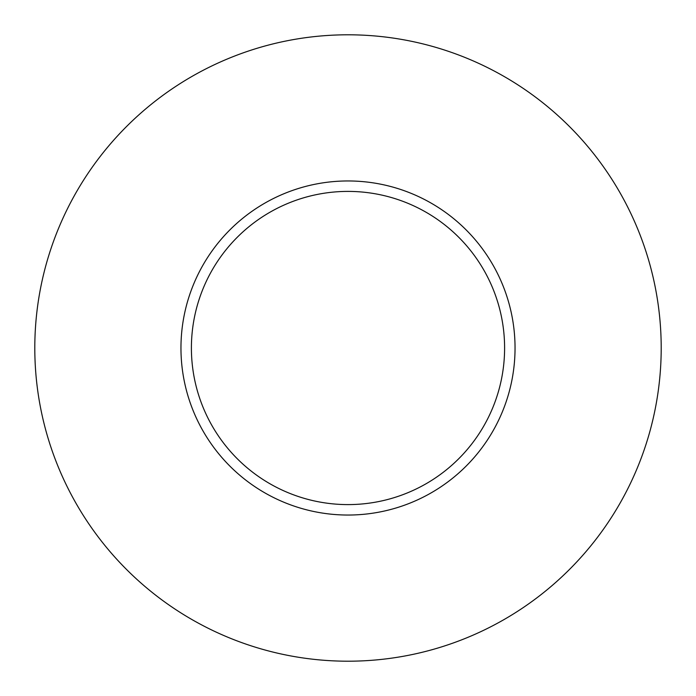 <?xml version="1.0" encoding="UTF-8"?>
<svg xmlns="http://www.w3.org/2000/svg" width="696" height="696" viewBox="0 0 696 696"><rect width="100%" height="100%" fill="white"/><g stroke="black" fill="none" stroke-linecap="round" stroke-linejoin="round"><path stroke-width="1.04" d="M504.6 348A156.6 156.6 0 0 0 348 191.4A156.6 156.6 0 0 0 191.4 348A156.6 156.6 0 0 0 348 504.6A156.6 156.6 0 0 0 504.6 348M661.2 348A313.2 313.2 0 0 0 348 34.8A313.2 313.2 0 0 0 34.8 348A313.2 313.2 0 0 0 348 661.2A313.2 313.2 0 0 0 661.2 348M515.04 348A167.04 167.04 0 0 1 348 515.04A167.04 167.04 0 0 1 180.96 348A167.04 167.04 0 0 1 348 180.96A167.04 167.04 0 0 1 515.04 348"/></g></svg>
